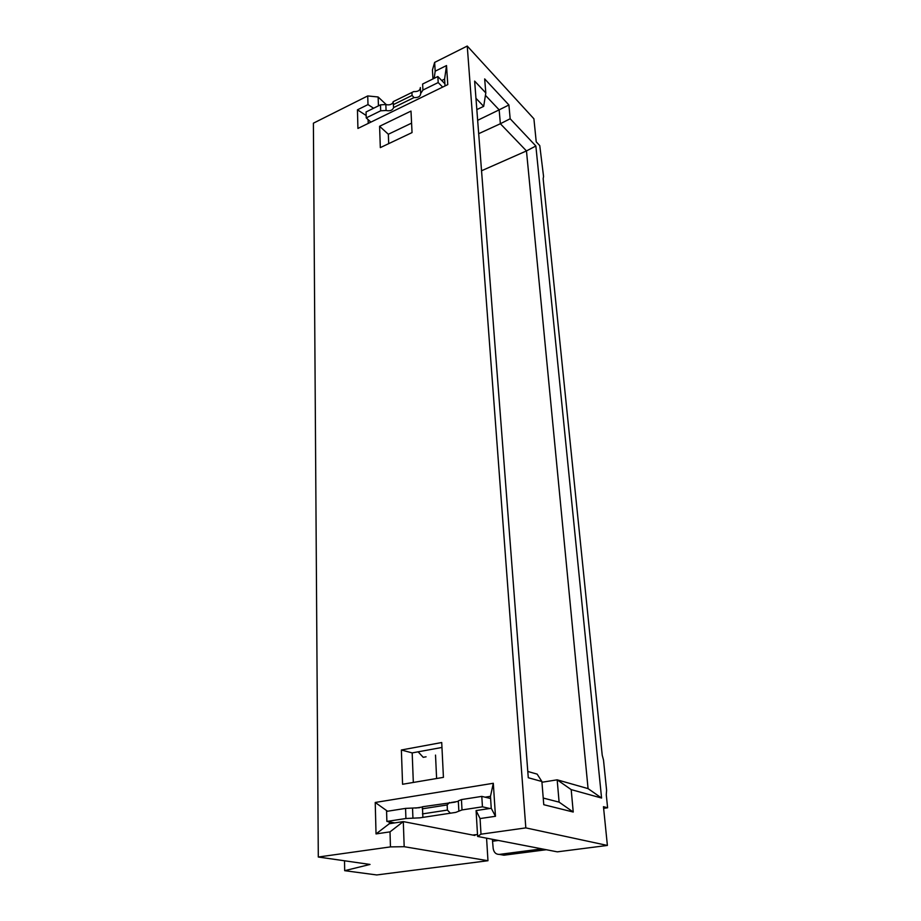 <?xml version="1.0" encoding="UTF-8"?>
<svg xmlns="http://www.w3.org/2000/svg" width="921" height="921" viewBox="0 0 921 921"><rect width="100%" height="100%" fill="white"/><g stroke="black" fill="none" stroke-linecap="round" stroke-linejoin="round"><path stroke-width="1.38" d="M344.523 860.79L344.684 870.679L370.023 864.439L318.298 857.025L313.393 123.184L367.732 95.934L378.128 96.981L386.348 104.695M602.219 755.185L543.16 178.72L543.563 176.475L539.764 145.61L536.229 141.846L533.904 118.786L467.246 46.05L525.822 827.887L607.388 845.443L603.462 806.681L607.607 807.786L606.271 794.754L606.605 790.287L603.508 760.055L602.219 755.185M535.861 146.013L601.574 798.047L571.193 789.619L573.23 812.034L543.77 804.701L541.882 781.503L528.274 777.727L474.637 81.094L485.816 92.94L484.665 78.907L508.91 104.982L510.165 118.763L500.368 123.736L526.467 150.929L535.861 146.013L510.165 118.763M467.246 46.05L434.643 62.398L435.173 71.193L446.524 65.552L447.767 84.605L357.924 128.445L357.452 109.818L367.997 104.58L367.732 95.934M480.071 818.562L476.088 810.572L491.238 808.281L495.463 816.294L480.071 818.562L481.004 834.184L525.822 827.887M495.463 816.294L493.311 783.276L375.227 802.467L376.033 833.919L390.009 831.859L390.458 846.894L318.298 857.025M443.427 777.359L402.569 784.266L401.372 749.993L441.723 742.522L443.427 777.359M379.59 126.292L380.327 147.613L412.044 132.589L410.996 111.084L379.59 126.292L388.34 134.247L411.583 123.126M388.697 143.653L388.34 134.247M436.612 778.51L435.518 755.093M426.078 756.797L423.211 757.315L418.122 751.824M475.961 98.305L483.686 106.364L485.816 92.94M485.436 95.347L499.159 109.852L508.91 104.982M477.654 120.317L499.159 109.852L500.368 123.736L478.69 133.683M481.545 170.765L526.467 150.929L588.07 788.618L557.17 779.822L541.939 782.251M601.574 798.047L588.07 788.618M483.686 106.364L476.836 109.587M446.524 65.552L444.601 79.102L445.039 85.941M370.898 122.125L366.236 117.9L380.695 110.796L386.072 110.497L385.841 104.545C389.215 105.351 391.655 104.626 393.152 102.369M442.667 87.092L438.2 82.556L422.935 90.051L420.678 93.528C420.46 96.44 418.249 97.787 414.036 97.568L393.601 107.573C392.565 110.336 390.055 111.303 386.072 110.497M366.236 117.9L366.063 111.971L380.488 104.844L385.841 104.545M444.889 83.742L437.832 76.524L422.612 84.041L422.935 90.051M393.601 107.573L393.129 101.69L413.725 91.582C417.938 91.801 420.149 90.442 420.356 87.53L420.644 92.871M411.929 92.422L412.078 95.427L414.036 97.568M438.2 82.556L437.832 76.524M412.078 95.427L393.255 104.672M368.227 123.426L368.112 119.592M357.452 109.818L366.167 115.505M367.997 104.58L373.615 108.241M378.439 105.857L378.128 96.981M432.974 78.918L432.444 69.915L434.643 62.398M435.173 71.193L434.194 78.32M441.735 80.507L444.601 79.102M541.882 781.503L537.15 774.124L527.791 771.464M573.23 812.034L559.105 802.133L557.17 779.822L571.193 789.619M559.105 802.133L543.229 798.058M413.322 782.447L412.182 752.906L441.965 747.461M412.182 752.906L401.372 749.993M491.238 808.281L490.479 796.331L493.311 783.276M415.636 808.074L422.486 807.003M451.221 802.49L458.347 801.374M485.091 797.183L490.479 796.331M387.534 811.24L375.227 802.467M389.261 821.866L389.318 823.719L376.033 833.919M344.684 870.679L376.724 874.95L487.969 860.721L404.181 846.698L403.306 821.601L474.891 835.474L474.856 834.771L472.784 835.059M477.504 834.587L474.856 834.771M487.969 860.721L486.576 838.179M404.181 846.698L390.458 846.894M389.318 823.719L403.306 821.601L390.009 831.859M476.088 810.572L477.608 836.441L557.286 851.844L607.388 845.443M481.004 834.184L477.608 836.441M489.788 808.5L482.443 806.819L462.008 809.939L455.745 812.391L419.93 817.836L405.919 818.504L386.878 821.417L394.683 822.902M386.878 821.417L386.578 811.389L405.562 808.396L419.527 807.717M422.866 816.904L422.44 806.761L455.204 802.122M449.46 802.513L447.157 804.942L447.41 810.077L449.966 812.771M447.41 810.077L422.428 813.911M458.854 810.952L458.313 800.867L461.444 799.589L481.798 796.389L482.443 806.819M490.617 798.507L481.798 796.389M447.157 804.942L422.221 808.834M546.291 849.726L503.937 855.206L499.389 854.4C496.005 854.469 493.932 852.524 493.184 848.575L492.39 839.307M503.937 855.206L501.093 854.7M499.389 854.4L541.882 848.874M607.607 807.786L603.635 808.362M380.488 104.844L380.695 110.796M412.539 808.062L412.93 818.17M462.008 809.939L461.444 799.589M405.562 808.396L405.919 818.504M492.712 841.218L498.342 840.459"/></g></svg>

